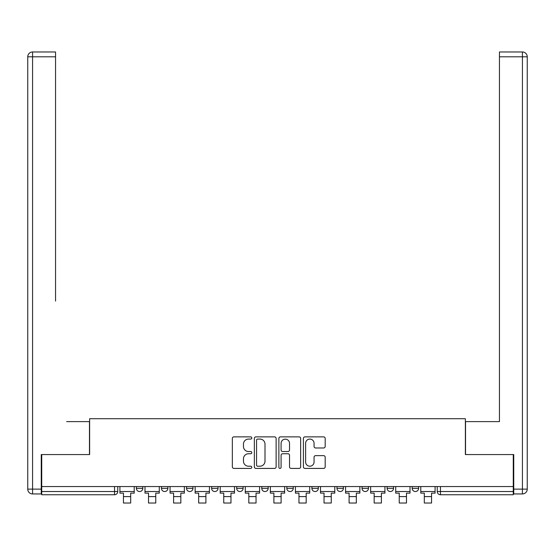 <?xml version="1.0" encoding="UTF-8"?>
<svg xmlns="http://www.w3.org/2000/svg" width="555" height="555" viewBox="0 0 555 555"><rect width="100%" height="100%" fill="white"/><g stroke="black" fill="none" stroke-linecap="round" stroke-linejoin="round"><path stroke-width="0.83" d="M251.79 437.964A1.103 1.103 0 0 0 250.68 436.861L233.919 436.861A1.575 1.575 0 0 0 232.344 438.443L232.344 466.838A1.575 1.575 0 0 0 233.919 468.413L250.68 468.413A1.103 1.103 0 0 0 251.79 467.31A1.103 1.103 0 0 0 250.68 466.207L248.515 466.207A5.051 5.051 0 0 1 243.465 461.156L243.465 458.791A5.051 5.051 0 0 1 248.515 453.74L250.68 453.74A1.103 1.103 0 0 0 251.79 452.637A1.103 1.103 0 0 0 250.68 451.534L248.515 451.534A5.051 5.051 0 0 1 243.465 446.484L243.465 444.118A5.051 5.051 0 0 1 248.515 439.074L250.68 439.074A1.103 1.103 0 0 0 251.79 437.964M412.178 486.548L412.178 488.317L418.609 488.317A3.212 3.212 0 0 1 415.39 491.529A3.212 3.212 0 0 1 412.178 488.317L412.178 486.548M336.961 486.548L336.961 488.317L343.392 488.317A3.212 3.212 0 0 1 340.18 491.529A3.212 3.212 0 0 1 336.961 488.317L336.961 486.548M286.824 486.548L286.824 488.317L293.248 488.317A3.212 3.212 0 0 1 290.036 491.529A3.212 3.212 0 0 1 286.824 488.317L286.824 486.548M261.752 486.548L261.752 488.317L268.176 488.317A3.212 3.212 0 0 1 264.964 491.529A3.212 3.212 0 0 1 261.752 488.317L261.752 486.548M211.608 486.548L211.608 488.317L218.039 488.317A3.212 3.212 0 0 1 214.82 491.529A3.212 3.212 0 0 1 211.608 488.317L211.608 486.548M323.6 447.982A1.575 1.575 0 0 0 325.181 446.407L325.181 438.443A1.575 1.575 0 0 0 323.6 436.861L304.986 436.861A1.575 1.575 0 0 0 303.412 438.443L303.412 466.838A1.575 1.575 0 0 0 304.986 468.413L323.6 468.413A1.575 1.575 0 0 0 325.181 466.838L325.181 457.216A1.575 1.575 0 0 0 323.6 455.634L315.635 455.634A1.575 1.575 0 0 0 314.061 457.216L314.061 461.982A4.218 4.218 0 0 1 309.836 466.207A4.218 4.218 0 0 1 305.618 461.982L305.618 443.292A4.218 4.218 0 0 1 309.836 439.074A4.218 4.218 0 0 1 314.061 443.292L314.061 446.407A1.575 1.575 0 0 0 315.635 447.982L323.6 447.982M41.729 486.548L41.729 454.566L89.626 454.566L89.626 418.727L465.374 418.727L465.374 454.566L513.271 454.566L513.271 486.548L41.729 486.548L41.729 491.529L117.75 491.529L117.75 486.548L117.75 491.529A3.212 3.212 0 0 1 114.538 494.748L41.729 494.748L41.729 491.529M276.119 438.443A1.575 1.575 0 0 0 274.545 436.861L255.924 436.861A1.575 1.575 0 0 0 254.35 438.443L254.35 466.838A1.575 1.575 0 0 0 255.924 468.413L274.545 468.413A1.575 1.575 0 0 0 276.119 466.838L276.119 438.443M280.455 436.861L299.076 436.861A1.575 1.575 0 0 1 300.65 438.443L300.65 466.838A1.575 1.575 0 0 1 299.076 468.413L291.104 468.413A1.575 1.575 0 0 1 289.53 466.838L289.53 455.322A1.575 1.575 0 0 0 287.948 453.74L282.668 453.74A1.575 1.575 0 0 0 281.087 455.322L281.087 467.31A1.103 1.103 0 0 1 279.984 468.413A1.103 1.103 0 0 1 278.881 467.31L278.881 438.443A1.575 1.575 0 0 1 280.455 436.861M437.25 486.548L437.25 491.529L513.271 491.529L513.271 494.748L440.462 494.748A3.212 3.212 0 0 1 437.25 491.529A3.212 3.212 0 0 0 440.462 494.748L440.462 486.548M513.271 486.548L513.271 491.529M418.609 486.548L418.609 488.317A3.212 3.212 0 0 1 415.39 491.529M393.537 486.548L393.537 488.317A3.212 3.212 0 0 1 390.325 491.529A3.212 3.212 0 0 1 387.106 488.317L393.537 488.317M387.106 486.548L387.106 488.317M368.464 486.548L368.464 488.317A3.212 3.212 0 0 1 365.252 491.529A3.212 3.212 0 0 1 362.033 488.317L368.464 488.317L368.464 486.548M362.033 486.548L362.033 488.317M343.392 486.548L343.392 488.317M318.32 486.548L318.32 488.317A3.212 3.212 0 0 1 315.108 491.529A3.212 3.212 0 0 1 311.896 488.317L318.32 488.317L318.32 486.548M311.896 486.548L311.896 488.317M293.248 486.548L293.248 488.317L293.248 486.548M268.176 488.317L268.176 486.548L268.176 488.317A3.212 3.212 0 0 1 264.964 491.529M243.104 486.548L243.104 488.317A3.212 3.212 0 0 1 239.892 491.529A3.212 3.212 0 0 1 236.68 488.317A3.212 3.212 0 0 0 239.892 491.529A3.212 3.212 0 0 0 243.104 488.317L243.104 486.548M236.68 486.548L236.68 488.317L243.104 488.317M218.039 486.548L218.039 488.317M192.967 486.548L192.967 488.317A3.212 3.212 0 0 1 189.748 491.529A3.212 3.212 0 0 1 186.535 488.317A3.212 3.212 0 0 0 189.748 491.529A3.212 3.212 0 0 0 192.967 488.317L186.535 488.317L186.535 486.548M161.463 486.548L161.463 488.317L167.894 488.317L167.894 486.548L167.894 488.317A3.212 3.212 0 0 1 164.675 491.529A3.212 3.212 0 0 1 161.463 488.317A3.212 3.212 0 0 0 164.675 491.529M136.391 486.548L136.391 488.317L142.822 488.317L142.822 486.548L142.822 488.317A3.212 3.212 0 0 1 139.61 491.529A3.212 3.212 0 0 1 136.391 488.317A3.212 3.212 0 0 0 139.61 491.529M114.538 486.548L114.538 494.748A3.212 3.212 0 0 0 117.75 491.529M257.666 439.074A1.103 1.103 0 0 0 256.556 440.177L256.556 465.104A1.103 1.103 0 0 0 257.666 466.207L259.948 466.207A5.051 5.051 0 0 0 264.999 461.156L264.999 444.118A5.051 5.051 0 0 0 259.948 439.074L257.666 439.074M289.53 443.369A4.218 4.218 0 0 0 285.312 439.151A4.218 4.218 0 0 0 281.087 443.369L281.087 449.959A1.575 1.575 0 0 0 282.668 451.534L287.948 451.534A1.575 1.575 0 0 0 289.53 449.959L289.53 443.369M119.922 491.529L134.22 491.529L134.22 493.138L130.689 493.138L130.689 503.024L123.453 503.024L123.453 493.138L119.922 493.138L119.922 486.548M134.22 491.529L134.22 486.548M41.25 489.121L41.25 493.943L32.572 493.943A4.822 4.822 0 0 1 27.75 489.121L27.75 56.797L32.572 56.797L32.572 51.976L55.555 51.976L55.555 56.797L32.572 56.797L32.572 489.121L41.25 489.121L41.25 454.566L89.466 454.566L89.466 421.62L66.642 421.62M55.555 56.797L55.555 301.087M32.572 51.976A4.822 4.822 0 0 0 27.75 56.797A4.822 4.822 0 0 1 32.572 51.976M488.358 421.62L499.444 421.62L499.444 51.976L522.428 51.976L499.444 51.976M513.75 489.121L522.428 489.121L522.428 56.797L527.25 56.797A4.822 4.822 0 0 0 522.428 51.976A4.822 4.822 0 0 1 527.25 56.797A4.822 4.822 0 0 0 522.428 51.976A4.822 4.822 0 0 1 527.25 56.797L527.25 489.121A4.822 4.822 0 0 1 522.428 493.943L513.75 493.943L513.75 454.566L465.534 454.566L465.534 421.62L499.444 421.62L499.444 301.087M522.428 493.943A4.822 4.822 0 0 0 527.25 489.121L522.428 489.121L522.428 493.943M144.994 491.529L159.292 491.529L159.292 493.138L155.761 493.138L155.761 503.024L148.525 503.024L148.525 493.138L144.994 493.138L144.994 486.548M159.292 491.529L159.292 486.548M170.066 491.529L184.364 491.529L184.364 493.138L180.833 493.138L180.833 503.024L173.597 503.024L173.597 493.138L170.066 493.138L170.066 486.548M184.364 491.529L184.364 486.548M195.131 491.529L209.436 491.529L209.436 493.138L205.905 493.138L205.905 503.024L198.669 503.024L198.669 493.138L195.131 493.138L195.131 486.548M209.436 491.529L209.436 486.548M220.203 491.529L234.508 491.529L234.508 493.138L230.97 493.138L230.97 503.024L223.741 503.024L223.741 493.138L220.203 493.138L220.203 486.548M234.508 491.529L234.508 486.548M245.275 491.529L259.58 491.529L259.58 493.138L256.042 493.138L256.042 503.024L248.813 503.024L248.813 493.138L245.275 493.138L245.275 486.548M259.58 491.529L259.58 486.548M270.347 491.529L284.653 491.529L284.653 493.138L281.114 493.138L281.114 503.024L273.886 503.024L273.886 493.138L270.347 493.138L270.347 486.548M284.653 491.529L284.653 486.548M295.42 491.529L309.725 491.529L309.725 493.138L306.187 493.138L306.187 503.024L298.958 503.024L298.958 493.138L295.42 493.138L295.42 486.548M309.725 491.529L309.725 486.548M320.492 491.529L334.797 491.529L334.797 493.138L331.259 493.138L331.259 503.024L324.03 503.024L324.03 493.138L320.492 493.138L320.492 486.548M334.797 491.529L334.797 486.548M345.564 491.529L359.869 491.529L359.869 493.138L356.331 493.138L356.331 503.024L349.095 503.024L349.095 493.138L345.564 493.138L345.564 486.548M359.869 491.529L359.869 486.548M370.636 491.529L384.934 491.529L384.934 493.138L381.403 493.138L381.403 503.024L374.167 503.024L374.167 493.138L370.636 493.138L370.636 486.548M384.934 491.529L384.934 486.548M395.708 491.529L410.006 491.529L410.006 493.138L406.475 493.138L406.475 503.024L399.239 503.024L399.239 493.138L395.708 493.138L395.708 486.548M410.006 491.529L410.006 486.548M420.78 491.529L435.078 491.529L435.078 493.138L431.547 493.138L431.547 503.024L424.311 503.024L424.311 493.138L420.78 493.138L420.78 486.548M435.078 491.529L435.078 486.548M123.453 496.593L130.689 496.593M32.572 493.943L32.572 489.121L27.75 489.121M522.428 51.976L522.428 56.797L499.444 56.797M148.525 496.593L155.761 496.593M173.597 496.593L180.833 496.593M198.669 496.593L205.905 496.593M223.741 496.593L230.97 496.593M248.813 496.593L256.042 496.593M273.886 496.593L281.114 496.593M298.958 496.593L306.187 496.593M324.03 496.593L331.259 496.593M349.095 496.593L356.331 496.593M374.167 496.593L381.403 496.593M399.239 496.593L406.475 496.593M424.311 496.593L431.547 496.593"/></g></svg>
